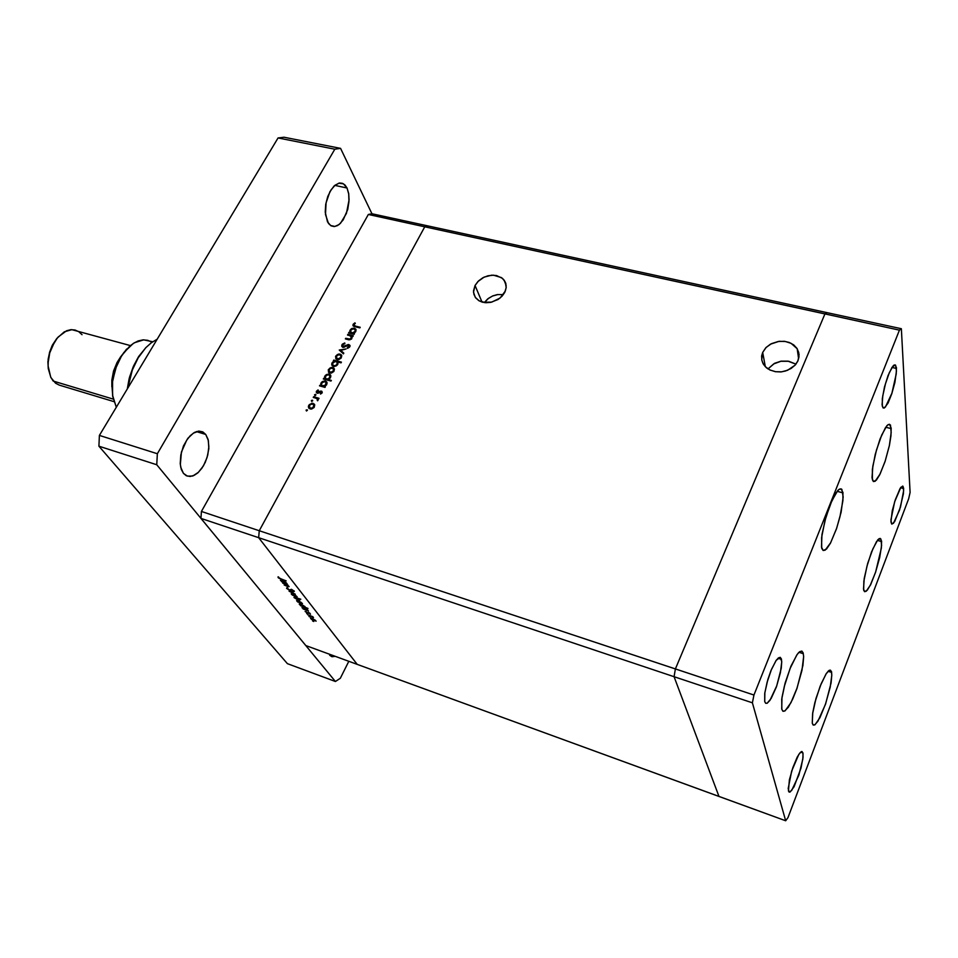 <?xml version="1.0" encoding="UTF-8"?>
<svg xmlns="http://www.w3.org/2000/svg" width="958" height="958" viewBox="0 0 958 958"><rect width="100%" height="100%" fill="white"/><g stroke="black" fill="none" stroke-linecap="round" stroke-linejoin="round"><path stroke-width="1.44" d="M863.493 588.966L864.236 578.416L867.744 563.364L872.846 548.898L877.827 539.869L879.157 538.635L880.905 538.947L881.576 545.413L879.683 557.508L875.648 572.07L870.547 584.835L866.319 591.206L864.643 591.697L863.697 590.152L863.841 581.015L866.942 566.202L871.588 551.964L876.618 541.521L880.21 538.396L881.552 541.198L881.324 548.048L875.6 572.213L870.403 585.11L867.206 590.296L864.643 591.697L863.493 588.966M812.288 723.158L812.767 712.764L814.947 702.501L820.18 686.203L826 674.001L829.185 670.349L830.37 670.133L831.472 671.666L831.819 675.306L830.251 687.137L825.58 703.938L819.94 717.638L815.126 724.643L813.402 725.122L812.288 723.158L812.635 713.578L816.024 698.55L821.09 683.892L826.263 673.582L828.562 670.792L830.406 670.145L831.484 671.726L831.819 675.162L831.017 683.09L825.521 704.094L817.869 721.29L814.683 724.943L813.15 724.966L812.288 723.158M781.716 709.064L781.991 697.58L784.303 686.311L790.063 668.456L796.649 655.164L798.613 652.638L801.738 651.045L803.115 652.817L803.618 656.637L801.99 670.337L796.984 688.347L790.961 702.693L785.129 710.836L783.021 711.255L781.8 709.387L781.776 699.148L785.129 683.186L790.973 666.217L797.14 654.458L799.655 651.68L801.822 651.069L803.139 652.889L803.618 656.721L802.876 665.487L796.924 688.503L792.649 699.244L788.314 707.208L784.626 711.135L782.806 711.111L781.716 709.064M821.509 547.03L822.024 534.624L825.892 517.236L831.855 500.675L837.903 490.424L839.591 489.071L841.783 489.334L843.148 496.939L841.076 512.147L836.538 528.577L830.622 542.803L825.149 550.191L823.197 550.515L821.784 548.335L821.641 537.558L824.946 520.661L830.358 504.195L836.166 492.64L838.861 489.538L841.016 488.831L842.932 492.46L842.92 500.591L839.986 516.829L836.562 528.481L830.43 543.162L826.515 549.006L823.221 550.515L821.509 547.03M872.02 477.779L872.822 466.067L876.414 450.128L881.671 435.088L886.892 425.759L888.317 424.502L890.401 424.969L891.239 432.513L889.383 445.422L885.192 461.085L880.067 474.078L875.145 481.251L873.409 481.527L872.343 479.719L872.367 469.288L875.265 454.379L880.079 439.015L885.467 427.687L887.683 424.957L889.551 424.25L891.215 428.142L890.952 435.878L889.347 445.554L885.06 461.493L879.695 474.821L876.33 480.15L873.337 481.479L872.02 477.779M788.446 790.961L789.38 779.872L792.841 767.645L797.331 756.964L800.074 752.713L802.097 751.575L803.067 753.718L802.804 759.215L798.84 775.118L791.691 790.518L789.141 792.098L788.206 788.602L791.703 771.082L798.876 754.305L801.487 751.599L802.936 752.916L803.02 757.359L800.96 768.065L794.014 786.758L790.146 791.991L789.093 792.074L788.446 790.961M882.114 404.779L882.737 395.774L885.384 383.883L889.228 372.806L893.072 365.944L894.149 365.022L895.658 365.249L896.484 370.95L894.844 382.458L891.778 393.714L888.03 403.019L884.378 408L883.156 408L882.306 406.24L882.354 398.612L884.533 387.056L888.102 375.572L892.018 367.357L895.107 364.842L896.401 367.68L896.233 374.111L891.91 393.283L885.479 407.054L883.204 408.024L882.114 404.779M764.735 701.627L764.855 692.802L767.873 679.557L771.01 670.576L776.148 660.457L780.171 657.344L781.345 658.876L781.74 661.954L780.459 672.66L776.423 686.802L771.238 698.346L767.286 703.148L765.729 703.292L764.735 701.627L764.759 693.496L767.107 682.204L771.43 669.534L776.255 660.29L778.567 657.775L780.279 657.38L781.728 661.643L781.237 668.337L776.71 685.976L770.004 700.286L767.083 703.256L765.622 703.22L764.735 701.627M890.988 521.823L892.281 510.77L895.215 499.908L899.981 488.616L902.687 486.053L903.634 488.269L903.346 493.873L899.526 509.991L893.407 523.355L891.503 523.834L890.964 519.871L894.628 501.752L900.891 487.263L903.083 486.317L903.645 490.688L900.472 506.902L894.652 521.607L891.934 524.158L890.988 521.823M504.746 292.37L501.956 296.285L498.004 299.507L490.759 302.369L485.73 302.716L479.084 300.812L475.288 297.363L473.515 292.154L475.048 285.46L473.503 291.004L473.935 294.513L475.599 297.794L478.892 300.704L482.485 302.201L491.67 302.177L500.1 298.01L505.357 291.04L506.219 287.364L505.824 283.436L504.279 280.311L501.393 277.557L493.466 275.174L488.017 275.76L482.976 277.7L478.485 280.945L475.048 285.46L477.886 281.544L484.161 277.113L491.646 275.197L496.543 275.557L502.555 278.443L505.405 282.275L506.183 287.663L504.746 292.37M798.014 360.627L795.008 365.249L787.632 370.279L781.584 371.824L775.417 371.704L769.789 369.932L765.322 366.722L762.76 363.07L761.694 359.621L762.688 352.4L761.67 356.005L761.814 360.28L763.406 364.268L766.496 367.812L770.328 370.195L775.657 371.74L780.89 371.896L785.596 370.997L791.069 368.519L795.26 364.974L797.643 361.465L799.008 356.987L798.756 352.484L796.912 348.353L793.643 344.928L789.236 342.509L784.327 341.323L778.076 341.467L771.382 343.623L766.113 347.419L762.688 352.4L765.753 347.79L770.412 344.15L779.249 341.311L785.428 341.491L791.057 343.311L797.14 348.712L799.068 354.496L798.014 360.627M795.942 364.136L787.895 361.106L781.057 361.214L774.567 363.381L767.981 368.902L773.669 363.872L780.842 361.25L788.745 361.238L795.942 364.136M503.357 294.597L497.286 294.633L492.723 295.95L488.556 298.261L484.233 302.56L487.778 298.848L492.52 296.034L497.825 294.549L503.357 294.597M287.089 584.739L289.112 586.619L287.113 586.272L289.136 586.488L287.089 584.739M286.622 585.853L288.13 585.709L284.658 583.901L287.987 585.577L288.035 586.284L284.131 584.991L286.622 585.853M289.448 590.092L286.729 588.44L287.328 587.745L286.574 588.236L288.502 589.685L290.49 590.284L289.555 589.853L291.639 589.421L294.405 591.385L291.591 589.409L289.448 590.092M287.939 588.188L287.424 588.643L289.196 589.757L287.388 588.595L287.328 587.745L287.939 588.188M293.136 591.122L292.525 589.996L291.076 590.02L292.609 590.044L293.136 591.122M293.016 593.828L297.052 596.786L292.262 595.074L291.232 593.673L292.992 593.816L291.22 593.685L292.418 595.181L297.064 596.75L293.016 593.828M298.417 600.678L302.405 603.6L297.734 601.947L296.609 600.558L298.333 600.642L296.609 600.558L297.806 601.995L302.429 603.552L298.417 600.678M303.985 609.264L301.974 607.564L303.159 607.228L307.734 610.258L303.279 607.264L301.95 607.48L303.985 609.264M312.536 620.952L313.733 621.491L312.536 620.952M312.32 618.281L316.188 621.131L311.494 619.395L310.548 618.102L312.32 618.281L310.536 618.114L311.422 619.335L316.2 621.107L312.32 618.281M308.955 616.425L310.164 616.964L308.955 616.425M312.152 616.413L313.553 617.539L312.152 616.413M312.859 617.192L309.506 615.467L312.859 617.192M306.704 613.587L307.913 614.126L306.704 613.587M308.835 612.653L310.488 614.186L309.626 613L307.362 613.12L305.183 611.479L307.47 613.156L308.835 612.653M309.877 613.815L309.111 612.976L309.877 613.815M306.081 611.731L307.123 612.809L308.129 612.485L307.135 612.809L306.081 611.731M301.291 605.851L299.255 604.115L300.453 603.803L305.039 606.809L300.572 603.839L299.243 604.067L301.291 605.851M297.687 598.211L299.794 599.995L298.489 600.283L293.95 597.253L298.465 600.271L299.806 600.043L297.687 598.211L300.752 599.277L297.687 598.211M282.502 582.093L280.395 580.285L281.616 579.913L286.334 583.087L281.568 579.901L280.419 580.32L282.502 582.093M278.778 577.698L281.077 578.883L278.778 577.698M281.269 579.207L278.443 577.854L278.119 576.788L279.449 578.476L286.191 580.907L281.269 579.207M278.838 577.183L278.119 576.788L278.838 577.183M351.957 336.174L351.442 339.12L348.125 339.659L351.37 339.18L351.957 336.174L352.951 336.438L351.957 336.174M348.257 338.964L350.832 338.809L351.251 336.318L349.466 335.528L351.562 337.012L350.317 339.096L345.694 338.306L348.712 339.803L348.257 338.964M342.856 347.287L341.766 346.341L341.85 344.904L344.772 342.964L342.365 344.138L341.755 346.317L343.323 347.347L346.185 346.233L342.856 347.287M344.82 343.671L342.856 344.688L342.868 346.485L348.76 344.545L349.993 345.467L349.562 347.167L347.467 348.389L350.005 346.257L348.628 344.533L342.88 346.497L342.808 344.772L344.772 342.964L344.82 343.671M347.335 347.694L348.868 346.832L349.083 345.491L346.185 346.233L348.963 345.371L348.892 346.784L347.335 347.694L347.682 348.329L347.335 347.694M340.102 354.125L341.766 355.646L341.18 358.053L338.402 359.657L335.779 358.663L335.935 355.873L338.461 354.113L340.102 354.125L337.336 354.556L335.599 356.532L336.258 359.166L338.785 359.585L341.156 358.076L341.766 355.658L340.102 354.125M332.761 367.525L334.426 369.093L333.839 371.464L331.121 373.081L328.45 372.147L328.438 369.501L331.109 367.501L332.761 367.525L329.983 367.944L328.235 369.932L328.905 372.602L331.42 373.021L333.803 371.5L334.414 369.07L332.761 367.525M320.87 385.475L320.81 383.428L322.535 381.476L324.846 380.913L326.75 381.991L326.929 384.038L325.289 386.062L327.073 383.224L326.606 381.787L325.061 380.949L321.672 382.134L320.87 385.475L319.924 385.212L321.421 386.385L320.87 385.475M306.081 410.18L307.422 410.323L306.476 411.006L306.081 410.18L306.596 411.006L307.386 410.036L306.177 410.048L306.608 411.006L306.081 410.18M313.086 403.366L314.751 404.983L314.116 407.461L311.649 409.006L309.135 408.515L308.584 405.653L311.53 403.318L313.086 403.366L309.386 404.468L308.332 406.527L308.692 408.012L311.35 409.054L314.224 407.306L314.739 404.959L313.086 403.366M311.338 400.636L312.667 400.779L311.733 401.45L311.326 400.648L311.841 401.45L312.631 400.492L311.422 400.504L311.841 401.45L311.338 400.636M317.888 398.732L317.577 400.815L317.888 398.732L318.703 398.959L317.888 398.732M317.182 400.288L317.314 398.935L315.05 397.929L317.314 398.935L317.182 400.288M314.535 394.792L315.877 394.912L314.919 395.606L314.535 394.792L315.134 395.606L315.841 394.648L314.631 394.66L315.038 395.606L314.535 394.792M321.433 391.139L322.283 392.541L320.595 394.049L322.271 392.564L321.924 391.379L320.451 391.151L322.283 392.517L321.433 391.139M320.367 393.475L321.277 391.882L317.457 393.271L316.368 392.493L316.583 391.08L318.092 389.882L316.308 391.726L317.493 393.271L321.313 391.906L320.367 393.475M318.367 390.469L317.182 391.391L317.397 392.493L320.451 391.151L317.517 392.541L317.098 391.594L318.092 389.882L318.367 390.469M324.654 378.566L325.433 375.261L328.714 374.027L330.857 376.135L329.085 379.105L330.678 377.236L330.522 375.069L328.845 374.051L326.379 374.554L324.63 376.47L324.654 378.566L323.72 378.302L325.193 379.464L324.654 378.566M337.815 361.98L337.923 364.016L336.39 365.848L333.863 366.507L331.983 365.405L331.815 363.465L333.384 361.477L334.354 361.046L332.414 362.364L331.696 364.447L333.707 366.483L337.324 365.022L337.815 361.98L341.024 362.831L337.815 361.98M349.933 332.534L349.909 330.45L351.634 328.606L354.053 328.115L355.801 329.217L355.909 331.169L354.232 333.109L356.065 330.115L354.053 328.115L350.7 329.301L349.933 332.534L348.999 332.294L350.4 333.384L349.933 332.534M353.897 324.57L355.274 326.031L353.909 325.457L353.897 324.57M354.855 326.654L352.891 325.181L354.939 322.858L353.143 324.343L353.179 325.948L359.897 327.935L354.855 326.654M355.31 323.373L354.256 324.139L354.939 322.858L355.31 323.373M309.218 408.563L309.278 407.425L309.218 408.563M309.985 408.132L312.607 407.94L314.032 405.521L312.727 404.025L310.26 404.563L309.41 405.545L310.859 404.216L312.727 404.025L314.044 405.713L313.015 407.653L310.895 408.383L309.278 407.425L309.41 405.545L310.033 408.563M314.32 405.773L313.925 405.09M318.044 400.181L317.541 399.33M317.134 393.187L317.361 392.541L317.134 393.187M318.164 392.529L318.535 393.079L318.188 392.517M321.517 386.409L321.529 385.128L321.517 386.409M325.948 382.326L327.037 382.781L325.025 381.667L326.247 382.853L325.852 384.661L323.433 386.062L321.684 385.367L321.517 383.559L322.87 382.014L325.025 381.667L322.307 382.422L321.361 384.302L322.151 385.775L325.313 385.284L326.031 382.374M322.187 385.787L322.451 386.637M326.846 383.751L326.235 382.805M325.301 379.488L325.325 378.218L325.301 379.488M329.803 375.452L328.81 374.77L330.091 376.458L328.594 378.721L326.69 379.105L325.301 378.171L325.971 375.644L328.522 374.71L326.151 375.476L325.157 377.596L326.439 379.057L328.726 378.649L329.959 377.129L329.815 375.476M326.247 379.751L325.983 378.877M330.63 376.841L330.019 375.907M328.881 372.578L328.989 371.488L328.881 372.578M333.959 369.932L333.635 369.285M333.432 370.842L331.157 372.399L329.049 371.608L329.253 369.441L331.073 368.171L333.264 368.65L333.444 370.83L333.504 368.974L331.971 368.088L329.839 368.794L328.81 370.662L330.618 372.434L333.432 370.842L333.815 371.488L333.432 370.842M329.624 372.147L329.899 373.033M332.522 366.016L332.618 364.89L332.522 366.016M337.911 363.573L337.3 362.591M332.749 363.046L335.025 361.453L337.156 362.256L336.917 364.459L334.797 365.8L332.797 365.154L332.749 363.046L332.677 364.998L334.15 365.836L336.33 365.106L337.372 363.19L336.905 361.944L335.432 361.417L332.749 363.046M333.264 365.561L333.528 366.447M336.234 359.142L336.354 358.064L336.234 359.142M341.563 356.831L341 355.909M340.785 357.418L337.982 358.999L336.174 357.262L337.168 355.43L339.24 354.688L340.82 355.514L340.797 357.406L340.665 355.298L338.773 354.711L336.689 355.933L336.342 358.064L338.533 358.975L340.785 357.418L341.156 358.076L340.785 357.418M349.323 345.934L350.029 346.089L349.323 345.934M342.449 347.131L342.665 346.269L342.449 347.131M349.658 346.724L349.203 345.718M352.089 337.815L351.526 336.845M350.508 333.408L350.58 332.163L350.508 333.408M355.095 329.588L356.053 330.031L354.376 328.187L355.143 329.6M355.526 330.606L355.262 330.007M355.011 331.456L352.772 333.037L350.544 332.103L350.856 330.127L352.963 328.798L355.083 329.564L355.023 331.444L355.107 329.612L353.634 328.75L351.442 329.48L350.424 331.24L352.149 333.073L355.011 331.456L355.37 332.115L355.011 331.456M351.203 332.797L351.394 333.635M353.706 326.283L354.017 325.612M353.993 325.636L353.73 326.199M315.398 620.329L313.194 620.209L311.47 618.365L315.098 620.018L311.206 618.485L313.769 620.473L315.398 620.329M306.883 609.528L305.422 609.767L302.716 607.588L306.285 608.953L302.644 607.671L304.991 609.587L306.883 609.528M304.201 606.115L302.249 606.151L300.094 604.127L303.734 605.648L299.938 604.259L302.369 606.21L304.201 606.115M301.578 602.786L299.854 602.917L297.459 600.798L301.195 602.39L297.303 600.917L299.734 602.869L301.578 602.786M294.825 597.984L296.776 597.924L299.1 599.864L295.375 598.522L299.028 599.947L296.585 597.84L294.825 597.984M296.214 595.96L294.477 596.115L292.01 593.972L295.687 595.457L291.903 594.08L294.453 596.104L296.214 595.96M285.448 582.296L285.28 582.919L283.484 582.392L281.089 580.38L284.945 581.793L281.197 580.273L283.508 582.404L285.304 582.919L285.448 582.296M327.552 221.861L325.301 212.233L325.768 204.341L327.78 196.498L331.061 189.768L335.156 185.074L339.515 183.026L342.509 183.349L344.988 185.038L346.976 187.948L343.491 183.828L338.797 183.158L334.126 185.972L329.911 191.708L326.031 202.833L325.481 214.52L328.51 223.43L331.121 225.813L334.198 226.543L337.491 225.585L340.593 223.178L346.425 213.454L349.095 199.851L348.712 193.684L346.976 187.948L348.76 194.043L349.011 201.551L347.694 209.467L343.227 219.861L339.144 224.483L334.785 226.495L330.606 225.501L327.552 221.861M329.72 655.224L331.971 656.745L335.252 656.35L332.079 656.769L329.72 655.224M183.493 473.396L180.787 467.444L180.224 463.588L180.775 454.882L183.493 445.985L187.936 438.333L193.384 433.124L199.001 431.124L202.916 431.986L205.766 434.501L202.533 431.795L198.713 431.136L194.522 432.441L190.319 435.627L186.642 440.141L181.409 452.032L180.296 464.486L181.361 469.42L183.493 473.396L186.331 475.731L190.103 476.497L194.258 475.312L197.827 472.845L201.887 468.234L205.252 462.319L207.79 454.99L208.904 446.62L208.09 439.483L205.766 434.501L208.353 440.596L208.808 448.691L207.072 457.565L203.407 465.863L198.39 472.33L192.75 475.958L187.361 476.15L183.493 473.396M130.36 345.587L71.826 329.624L64.33 331.875L57.264 338.018L51.732 347.155L49.816 352.424L48.068 363.357L48.307 368.579L50.93 377.572L55.6 383.212L59.276 385.068L113.942 401.665M157.16 339.204L151.364 342.701L145.784 347.754L138.251 357.801L132.312 370.087L127.773 388.11L132.312 370.087L138.251 357.801L145.784 347.754L151.364 342.701L157.16 339.204M127.246 388.972L129.426 377.476L133.114 366.902L138.73 356.448L145.963 347.55L138.323 357.071L133.593 365.836L129.067 378.865L127.246 388.972M152.765 341.707L143.688 339.862L134.491 342.689L129.917 345.958L121.654 355.693L115.511 368.555L112.373 382.733L112.661 396.241L116.313 407.186L112.517 395.319L112.613 380.661L116.625 365.561L119.918 358.615L123.893 352.46L133.234 343.455L138.215 340.94L143.137 339.886L147.795 340.329L152.035 342.21M126.779 348.987L120.337 357.262L114.182 371.297L112.002 382.685L112.769 396.863L111.87 384.493L114.146 371.417L118.984 359.597L126.288 349.49M111.799 386.673L111.858 380.134L113.583 371.117L116.996 362.591L120.468 357.047L116.996 362.591L113.583 371.117L111.858 380.134L111.799 386.673M48.104 367.07L48.128 359.238L49.648 351.909L52.474 345L56.809 338.557M53.217 380.985L113.248 399.163L53.217 380.985L50.63 376.949L48.104 366.124L48.307 359.885L49.505 353.526L54.57 341.755L58.175 336.965L66.569 330.773L70.916 329.684L75.083 329.995L78.855 331.696L82.041 334.677M57.133 338.186L52.127 345.682L49.517 352.352L47.936 361.717L48.283 368.399M798.649 358.795L797.14 348.712M506.219 285.556L504.016 279.952M314.188 403.989L314.679 404.779M309.566 407.821L310.332 409.03M321.517 392.193L322.032 393.043M317.254 392.385L317.805 393.283M326.462 381.631L326.941 382.422M321.792 385.487L322.523 386.685M330.259 374.734L330.738 375.536M325.576 378.578L326.295 379.763M333.899 368.171L334.39 369.01M329.253 371.848L329.947 373.045M332.893 365.273L333.588 366.459M341.264 354.783L341.755 355.646M336.593 358.412L337.288 359.597M342.736 346.365L343.287 347.347M355.514 328.834L355.981 329.696M350.808 332.486L351.442 333.647M353.957 325.504L354.532 326.57M308.308 613.252L308.656 612.593M290.837 590.188L291.28 589.338M881.576 541.545L877.408 540.384L881.576 541.545M831.64 672.444L828.035 671.295L831.64 672.444M803.343 653.703L798.936 652.314L803.343 653.703M842.992 492.879L837.148 491.322L842.992 492.879M891.239 428.561L885.779 427.22L891.239 428.561M802.936 752.916L800.649 752.126L802.936 752.916M896.472 368.483L891.958 367.453L896.472 368.483M781.465 659.332L778.004 658.23L781.465 659.332M903.657 488.58L900.532 487.766L903.657 488.58M824.91 313.901L675.414 668.959L674.049 676.659L719.027 796.457L785.68 820.79L787.931 817.677L908.699 498.771L910.1 492.448L901.37 328.762L899.394 330.127L753.886 695.017L752.353 702.861L785.68 820.79L357.262 664.385L719.027 796.457L674.049 676.659L752.353 702.861L674.049 676.659L719.027 796.457L674.049 676.659L258.684 537.701L357.262 664.385L258.684 537.701L674.049 676.659L675.414 668.959L753.886 695.017L259.247 530.732L424.741 226.747L899.394 330.127L901.37 328.762L827.149 312.643L824.91 313.901L675.414 668.959L674.049 676.659L675.414 668.959L824.91 313.901L675.414 668.959L259.247 530.732L258.684 537.701L259.247 530.732L424.741 226.747L259.247 530.732L424.741 226.747L824.91 313.901L827.149 312.643L824.91 313.901L899.394 330.127L753.886 695.017L752.353 702.861L785.68 820.79L787.931 817.677L908.699 498.771L910.1 492.448L901.37 328.762L827.149 312.643L824.91 313.901M475.048 285.46L482.042 302.069L475.048 285.46M762.688 352.4L765.286 366.698L762.688 352.4M428.154 225.944L424.741 226.747L368.399 214.484L201.372 511.5L259.247 530.732L201.372 511.5L368.399 214.484L371.944 213.73L428.154 225.944L424.741 226.747L428.154 225.944L827.149 312.643L371.944 213.73L368.399 214.484L424.741 226.747L428.154 225.944M200.905 518.362L305.806 645.608L357.262 664.385L258.684 537.701L200.905 518.362L201.372 511.5L200.905 518.362L258.684 537.701L259.247 530.732L258.684 537.701L357.262 664.385L305.806 645.608L200.905 518.362M282.754 583.242L288.047 585.075L282.754 583.242M287.101 586.26L284.131 584.991L287.101 586.26M289.017 591.158L293.256 591.697L290.418 591.625L295.244 594.223L289.017 591.158L295.244 594.223L290.418 591.625L293.256 591.697L289.017 591.158M307.302 610.426L303.099 608.941L308.512 611.084L307.602 609.851L307.302 610.426M307.769 614.856L312.919 616.677L307.769 614.856M304.572 607.013L300.393 605.54L307.937 608.426L304.572 607.013L304.895 606.414L304.572 607.013M294.381 597.05L300.752 599.277L294.381 597.05M285.903 583.266L281.592 581.769L287.161 583.949L286.214 582.692L285.903 583.266M281.077 578.883L286.191 580.907L281.077 578.883M347.491 335.025L347.85 334.39L353.298 335.791L352.951 336.438L353.298 335.791L347.85 334.39L348.317 335.24L347.85 334.39L347.491 335.025L349.466 335.528L347.491 335.025M348.125 339.659L345.347 338.94L345.694 338.306L345.347 338.94L348.125 339.659M339.264 350.005L346.077 348.975L340.773 350.353L343.79 353.143L343.407 353.849L339.264 350.005L343.407 353.849L343.79 353.143L340.773 350.353L346.077 348.975L339.264 350.005M324.379 386.445L325.397 386.733L325.037 387.391L319.553 385.87L319.924 385.212L319.553 385.87L325.037 387.391L325.397 386.733L324.379 386.445L324.93 387.355L324.379 386.445M313.218 397.414L313.577 396.756L319.062 398.3L318.703 398.959L319.062 398.3L313.577 396.756L314.152 397.678L313.577 396.756L313.218 397.414L315.05 397.929L313.218 397.414M328.127 379.512L331.396 380.422L331.049 381.068L323.361 378.961L323.72 378.302L323.361 378.961L331.049 381.068L331.396 380.422L328.127 379.512L328.666 380.422L328.127 379.512M334.354 361.046L333.348 360.771L333.695 360.136L341.371 362.184L341.024 362.831L341.371 362.184L333.695 360.136L333.348 360.771L334.354 361.046M353.43 333.444L354.448 333.695L354.101 334.342L348.64 332.929L348.999 332.294L348.64 332.929L354.101 334.342L354.448 333.695L353.43 333.444L353.897 334.282L353.43 333.444M355.274 326.031L360.244 327.301L359.897 327.935L360.244 327.301L355.274 326.031L355.729 326.882L355.274 326.031M307.051 409.749L307.41 410.323L307.051 409.749M309.183 406.072L308.739 405.354L309.183 406.072M310.392 408.288L310.883 409.078L310.392 408.288M314.14 407.413L313.745 406.779L314.14 407.413M312.296 400.193L312.655 400.779L312.296 400.193M317.29 398.923L318.14 399.151L317.29 398.923M317.852 400.588L317.469 399.977L317.852 400.588M315.505 394.361L315.865 394.947L315.505 394.361M321.816 393.307L321.457 392.708L321.816 393.307M317.349 392.564L316.511 391.211L317.349 392.564M317.996 393.259L317.565 392.552L317.996 393.259M319.541 392.433L319.194 391.87L319.541 392.433M320.834 391.786L320.451 391.151L320.834 391.786M320.475 386.122L319.924 385.212L320.475 386.122M321.457 383.739L321.014 383.008L321.457 383.739M326.211 382.386L325.385 381.021L326.211 382.386M322.642 385.966L323.193 386.876L322.642 385.966M326.379 385.056L325.995 384.421L326.379 385.056M324.259 379.2L323.72 378.302L324.259 379.2M325.253 376.841L324.81 376.111L325.253 376.841M329.983 375.5L329.169 374.123L329.983 375.5M326.439 379.057L326.977 379.955L326.439 379.057M330.163 378.147L329.78 377.512L330.163 378.147M328.881 370.243L328.438 369.501L328.881 370.243M330.103 372.351L330.558 373.117L330.103 372.351M334.21 361.01L333.695 360.136L334.21 361.01M337.132 362.22L338.018 362.459L337.132 362.22M332.522 363.633L332.079 362.878L332.522 363.633M337.06 364.22L337.444 364.866L337.06 364.22M333.731 365.764L334.174 366.519L333.731 365.764M336.246 356.855L335.803 356.101L336.246 356.855M337.479 358.915L337.911 359.681L337.479 358.915M340.605 351.251L341.228 351.155L340.605 351.251M341.563 351.754L343.551 353.586L341.563 351.754M341.958 344.712L342.497 345.682L341.958 344.712M343.599 347.335L343.215 346.64L343.599 347.335M344.413 347.143L344.09 346.58L344.413 347.143M346.293 346.161L345.982 345.599L346.293 346.161M347.958 345.263L347.646 344.7L347.958 345.263M349.79 346.006L348.999 344.593L349.79 346.006M349.466 347.275L349.059 346.545L349.466 347.275M351.382 336.509L352.209 336.725L351.382 336.509M346.173 339.156L345.694 338.306L346.173 339.156M349.898 339.862L349.538 339.216L349.898 339.862M351.718 338.809L351.346 338.15L351.718 338.809M349.466 333.144L348.999 332.294L349.466 333.144M350.484 330.929L350.065 330.151L350.484 330.929M351.706 332.989L352.173 333.839L351.706 332.989M353.921 325.756L353.143 324.343L353.921 325.756M355.25 323.421L354.939 322.858L355.25 323.421M311.087 617.982L310.727 618.676L311.087 617.982M308.5 612.545L308.117 613.3L308.5 612.545M302.536 607.121L302.153 607.839L302.536 607.121M299.83 603.708L299.459 604.426L299.83 603.708M297.219 600.391L296.836 601.121L297.219 600.391M294.633 596.906L294.178 597.768L294.633 596.906M291.831 593.541L291.436 594.295L291.831 593.541M286.658 588.344L286.981 587.733L286.658 588.344M294.166 590.906L293.819 591.577L294.166 590.906M291.424 589.374L291.076 590.02L291.424 589.374M281.017 579.818L280.598 580.608L281.017 579.818M278.299 576.884L278.012 577.423L278.299 576.884M346.976 187.948L334.785 185.373L346.976 187.948M205.766 434.501L196.378 431.639L205.766 434.501M99.369 435.375L278.095 137.964L284.083 137.21L340.581 148.406L371.944 213.73L340.581 148.406L334.785 149.232L340.581 148.406L284.083 137.21L278.095 137.964L334.785 149.232L157.363 453.769L334.785 149.232L278.095 137.964L99.369 435.375L157.363 453.769L99.369 435.375L98.878 446.224L156.729 464.798L157.363 453.769L156.729 464.798L335.42 681.509L156.729 464.798L98.878 446.224L99.369 435.375M287.412 663.595L98.878 446.224L287.412 663.595L335.42 681.509L340.306 678.324L335.42 681.509L287.412 663.595M348.868 661.319L340.306 678.324L348.868 661.319"/></g></svg>
